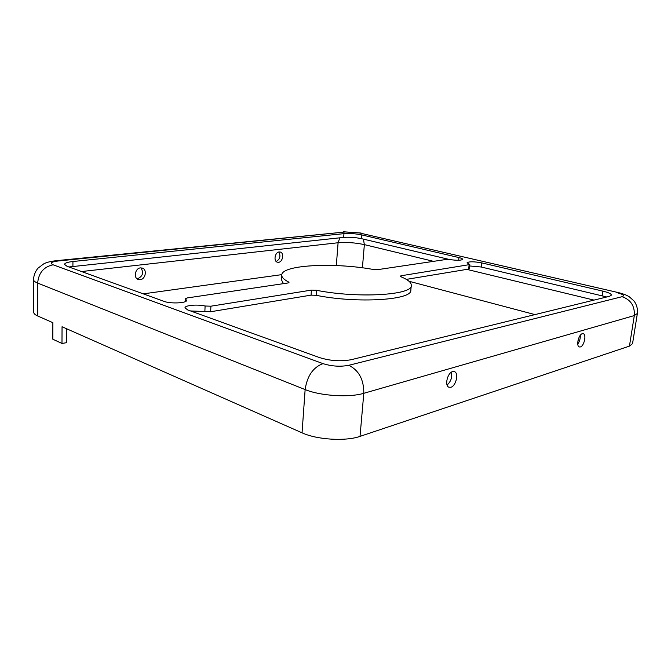 <?xml version="1.0" encoding="UTF-8"?>
<svg xmlns="http://www.w3.org/2000/svg" width="671" height="671" viewBox="0 0 671 671"><rect width="100%" height="100%" fill="white"/><g stroke="black" fill="none" stroke-linecap="round" stroke-linejoin="round"><path stroke-width="1.01" d="M140.482 267.88L142.495 268.132C147.36 269.759 145.448 279.321 140.189 279.69L138.083 279.413C133.244 277.76 135.232 268.174 140.482 267.88M137.06 278.8L137.538 278.767C142.831 276.284 143.938 272.644 140.86 267.846M450.862 387.268C455.97 386.051 458.998 373.177 454.519 371.675L452.615 371.6C447.507 372.699 444.395 385.691 448.865 387.201L450.862 387.268M447.087 385.011C450.946 381.564 452.38 377.287 451.373 372.195M279.186 251.944L280.361 252.061C284.353 253.084 282.759 262.042 278.54 262.311L277.308 262.193C273.332 261.145 274.967 252.153 279.186 251.944M276.2 261.489C280.05 259.157 280.906 256.003 278.775 252.019M580.373 346.941C584.114 346.102 586.689 334.569 583.317 333.722L582.302 333.713C578.561 334.468 575.936 346.093 579.308 346.941L580.373 346.941M577.773 344.097C579.627 341.447 580.465 338.519 580.281 335.307M534.972 314.598L408.991 281.258M53.11 264.793C43.766 266.773 38.608 272.862 37.651 283.078C34.942 281.988 33.575 280.839 33.55 279.639L33.667 312.158C33.693 313.508 35.043 314.791 37.727 315.999L52.858 322.684L52.833 339.224L61.984 343.46L62.051 326.743L302.051 432.829C317.064 439.782 345.691 441.518 360.025 436.376L629.448 346.11L632.543 343.661L637.375 313.449C637.853 308.878 636.737 304.726 634.028 300.985L629.289 296.792C626.639 295.114 622.965 293.705 618.276 292.581L359.547 232.971L345.397 231.956L58.125 260.985C51.248 261.866 49.579 263.133 53.11 264.793L322.986 363.623C331.759 366.349 340.356 366.903 348.777 365.301L622.067 296.691C624.936 295.617 623.082 294.233 616.498 292.548M606.76 296.976L481.191 267.008L469.641 265.959M469.801 264.567L401.099 275.764L400.193 276.184L400.822 276.704C407.909 279.614 411.398 282.525 411.298 285.435C412.942 295.097 357.786 298.553 316.486 290.283L311.428 290.107L210.904 306.194L205.1 306.001C197.341 304.206 184.735 305.305 185.003 307.821L187.662 309.91L319.639 357.626C330.392 360.923 340.927 361.61 351.252 359.69L609.536 296.297L611.407 295.131C611.306 293.823 608.463 292.489 602.868 291.13L481.669 262.873C473.919 261.472 469.063 261.438 467.083 262.764L469.801 264.567L469.331 268.761L468.652 269.079L406.341 279.388M411.298 285.435L410.828 290.182C412.447 300.046 357.349 303.669 316.125 295.299L311.067 295.131L210.66 311.738L190.564 310.958M449.562 259.526L361.526 238.683C355.378 237.4 349.432 236.972 343.661 237.4L68.92 266.974M283.43 283.648L281.443 279.773L281.745 275.018C281.711 264.81 334.292 262.302 373.286 269.474L377.706 269.641L446.274 259.459L450.333 259.635C457.27 260.574 461.371 260.465 462.629 259.308C462.596 258.738 461.371 258.159 458.947 257.572L361.837 234.934C355.689 233.667 349.725 233.24 343.955 233.651L72.938 261.505C67.57 262.101 64.768 263.057 64.525 264.382L67.016 266.286L164.068 301.38C170.493 303.921 187.075 303.141 186.563 300.365L185.381 298.763L187.226 297.941L287.666 283.019L288.983 282.432L288.538 281.979C283.883 279.555 281.61 277.24 281.745 275.018M281.795 274.632L143.292 293.864M61.984 343.46L66.639 342.663L66.714 328.807M579.392 341.145L577.957 340.751M361.526 238.683L361.837 234.934M343.661 237.4L343.955 233.651M458.645 260.264L458.947 257.572M288.488 282.827L288.538 281.979M185.624 301.455L185.708 299.207M72.904 266.353L72.938 261.505M602.197 295.651L602.868 291.13M204.865 311.554L205.1 306.001M210.66 311.738L210.904 306.194M311.067 295.131L311.428 290.107M316.125 295.299L316.486 290.283M401.006 276.771L401.099 275.764M468.652 269.079L469.121 264.877M481.191 267.008L481.669 262.873M339.82 237.811L338.092 242.751L336.322 265.557M363.388 239.128L364.361 244.621C355.345 242.701 346.588 242.08 338.092 242.751L81.543 271.537M433.567 261.346L364.361 244.621L362.407 267.813M594.003 300.105L466.831 269.381M322.986 363.623C313.097 367.331 307.15 375.978 305.137 389.583C320.386 395.932 349.365 397.76 363.799 393.307L360.025 436.376M37.727 315.999L37.651 283.078L305.137 389.583L302.051 432.829M348.777 365.301C358.876 370.291 363.883 379.627 363.799 393.307L634.313 315.58L637.375 313.449M58.125 260.985L55.693 260.751C50.149 261.438 46.14 262.495 43.657 263.904L37.97 268.215C35.202 271.545 33.735 275.345 33.55 279.639M345.397 231.956L56.322 260.683M359.547 232.971L617.823 292.472M622.067 296.691C630.79 299.702 634.875 306.001 634.313 315.58L629.448 346.11M142.051 267.989L142.495 268.132M185.271 301.631L185.381 298.763M343.493 231.78L361.09 233.03"/></g></svg>

